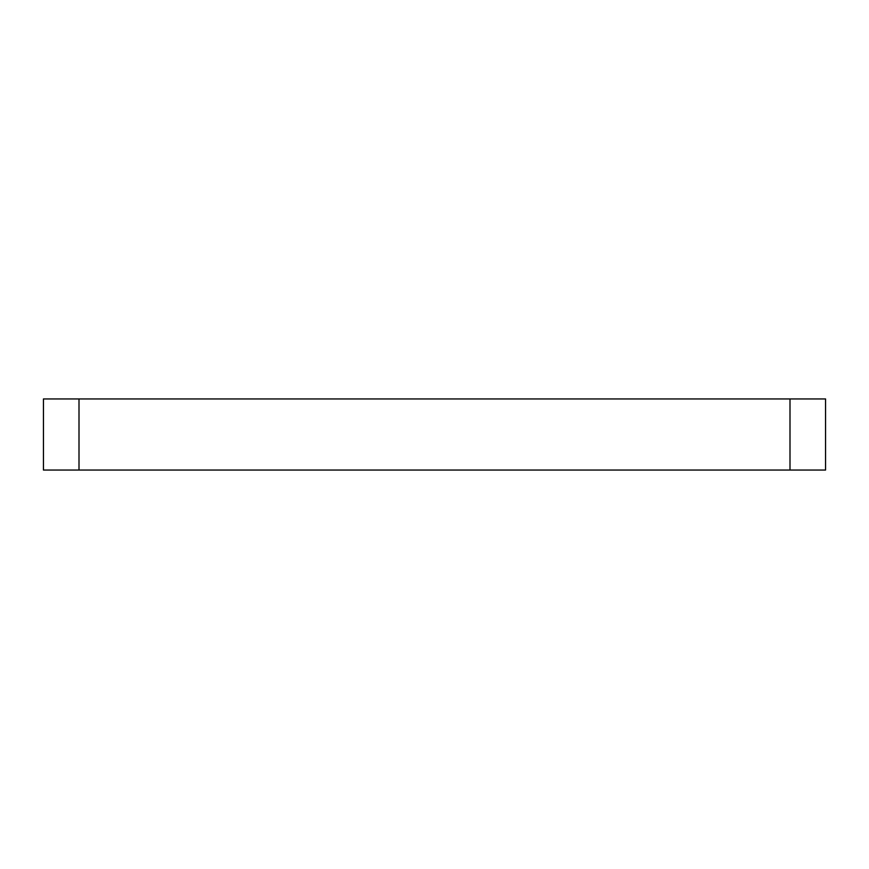 <?xml version="1.0" encoding="UTF-8"?>
<svg xmlns="http://www.w3.org/2000/svg" width="869" height="869" viewBox="0 0 869 869"><rect width="100%" height="100%" fill="white"/><g stroke="black" fill="none" stroke-linecap="round" stroke-linejoin="round"><path stroke-width="1.3" d="M79.003 398.947L825.55 398.947L825.55 470.053L43.45 470.053L43.45 398.947L79.003 398.947L79.003 470.053M789.997 398.947L789.997 470.053"/></g></svg>
